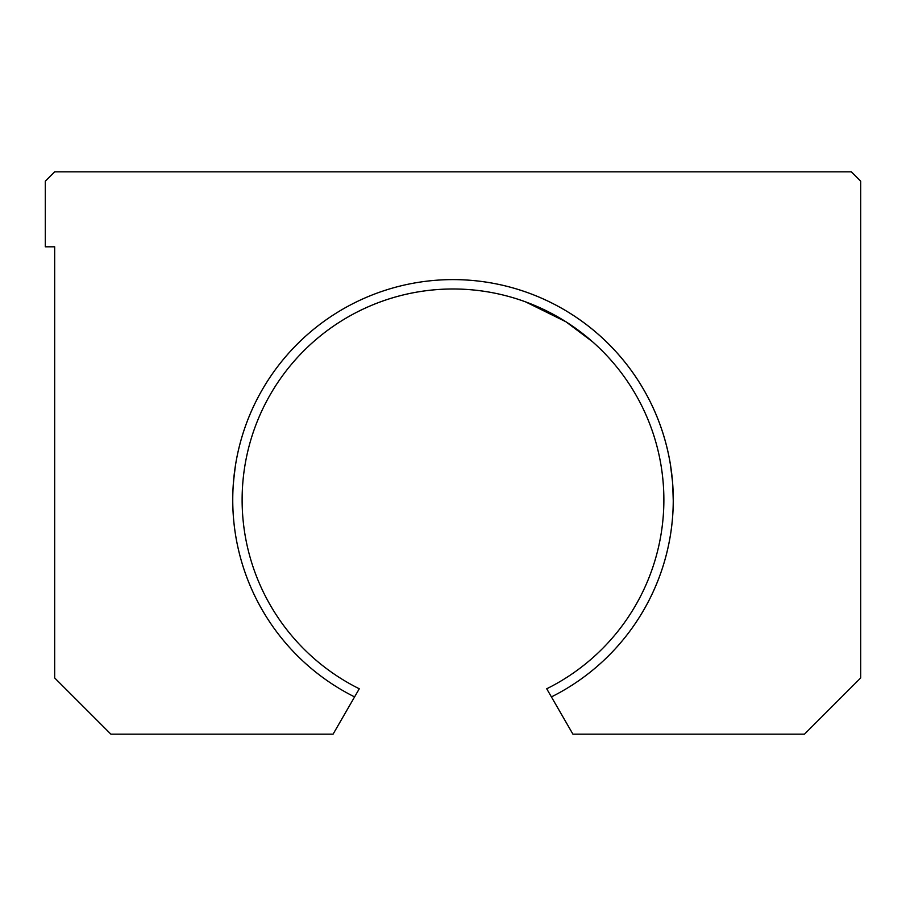 <?xml version="1.0" encoding="UTF-8"?>
<svg xmlns="http://www.w3.org/2000/svg" width="906" height="906" viewBox="0 0 906 906"><rect width="100%" height="100%" fill="white"/><g stroke="black" fill="none" stroke-linecap="round" stroke-linejoin="round"><path stroke-width="1.36" d="M232.751 499.863C232.604 491.29 233.488 479.931 235.401 465.786L233.544 481.12L235.401 465.786C233.488 479.931 232.604 491.29 232.751 499.863A220.249 220.249 0 0 1 662.83 432.921A220.249 220.249 0 0 1 551.414 696.907A220.249 220.249 0 0 0 419.127 282.23A220.249 220.249 0 0 0 354.586 696.907A220.249 220.249 0 0 1 232.751 499.863M233.805 478.277L233.623 480.214M546.714 688.775A210.883 210.883 0 0 0 420.758 291.46A210.883 210.883 0 0 0 242.117 499.863A210.883 210.883 0 0 1 654.019 436.137A210.883 210.883 0 0 1 546.714 688.775L572.932 734.177L804.46 734.177L860.7 677.937L860.7 181.2L860.7 677.937L804.46 734.177L572.932 734.177L546.714 688.775M525.118 301.698L542.501 308.923L565.956 321.789L592.513 341.732M557.564 316.738L553.328 314.382M550.202 312.717L546.25 310.724M546.024 310.611L542.32 308.833M537.371 306.602L535.99 306.002M535.944 305.979L534.076 305.186M528.073 302.797L527.066 302.423M672.456 481.12C669.375 456.171 669.375 456.137 672.445 481.007C673.656 506.103 673.656 506.137 672.456 481.12M673.226 496.239L673.192 494.982M673.067 490.746L673.011 489.557M54.677 677.937L54.677 246.806L54.677 677.937L110.906 734.177L333.068 734.177L354.586 696.907L333.068 734.177L110.906 734.177L54.677 677.937M860.7 181.2L851.323 171.823L54.677 171.823L45.3 181.2L45.3 246.806L54.677 246.806L45.3 246.806L45.3 181.2L54.677 171.823L851.323 171.823L860.7 181.2M359.286 688.775L354.586 696.907L359.286 688.775A210.883 210.883 0 0 1 242.117 499.863A210.883 210.883 0 0 0 359.286 688.775M592.264 341.505L565.956 321.789L525.446 301.811M524.948 301.641L526.465 302.196M583.385 334.121L590.248 339.75M672.456 481.222L672.954 488.504M673.249 500.486L672.694 484.155M672.501 481.698L670.463 464.891"/></g></svg>
